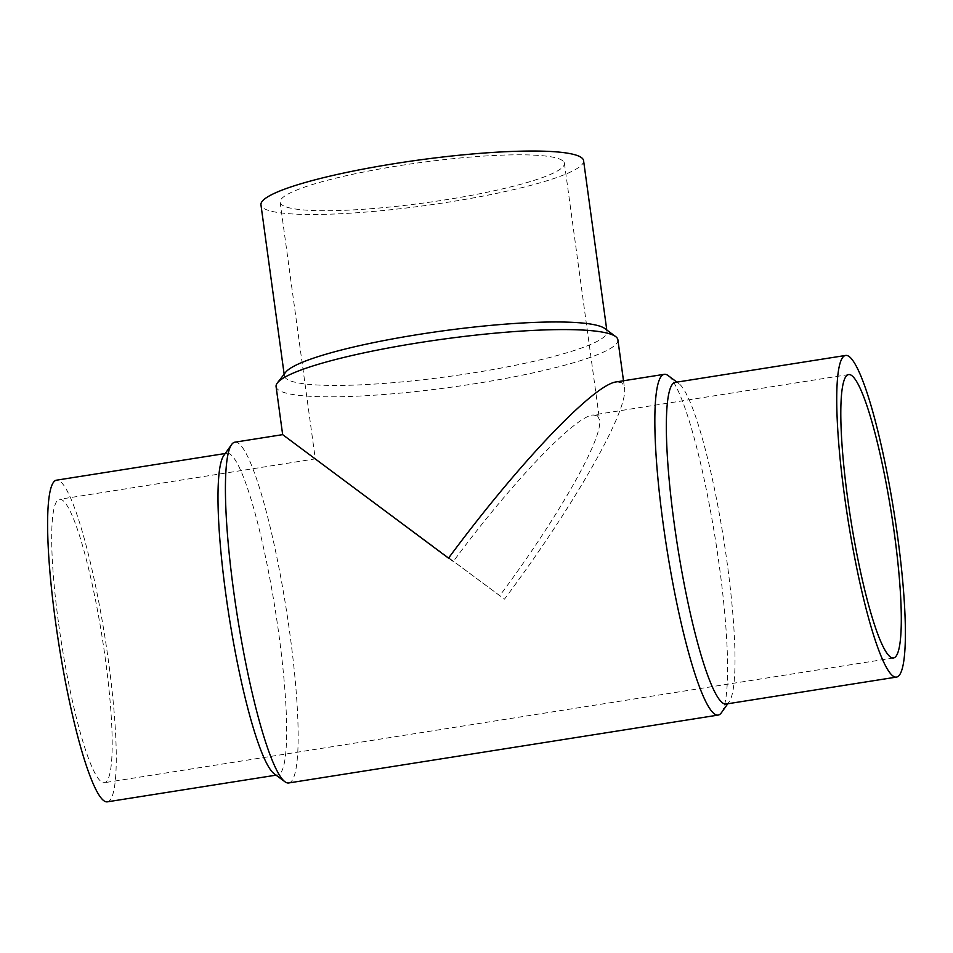 <?xml version="1.0" encoding="UTF-8"?>
<svg xmlns="http://www.w3.org/2000/svg" width="953" height="953" viewBox="0 0 953 953"><rect width="100%" height="100%" fill="white"/><g stroke="black" fill="none" stroke-linecap="round" stroke-linejoin="round"><path stroke-width="0.71" stroke-dasharray="4.76 3.57" d="M726.103 704.029A162.82 23.313 81 0 0 729.164 701.813A162.82 23.313 81 0 0 723.708 539.565A162.82 23.313 81 0 0 678.858 383.547A162.82 23.313 81 0 0 678.798 383.511A162.82 23.313 81 0 0 675.26 382.379M288.711 782.961A172.493 24.695 81 0 0 288.044 620.915A172.493 24.695 81 0 0 238.607 443.383A172.493 24.695 81 0 0 234.855 442.192M282.672 434.639L504.482 599.127C574.838 504.864 628.837 409.754 624.465 387.811L621.952 382.796L616.472 381.879M274.202 773.776A162.82 23.313 81 0 0 277.74 774.896A162.82 23.313 81 0 0 277.109 621.94A162.82 23.313 81 0 0 230.447 454.378A162.82 23.313 81 0 0 226.897 453.247A162.82 23.313 81 0 0 223.836 455.463M107.367 801.83A162.82 23.313 81 0 0 106.724 648.874A162.82 23.313 81 0 0 60.075 481.301A162.82 23.313 81 0 0 56.525 480.181M604.964 328.63A162.82 22.991 -7.8 0 1 607.001 331.608A162.82 22.991 -7.8 0 1 460.502 374.827A162.82 22.991 -7.8 0 1 286.519 378.865A162.82 22.991 -7.8 0 1 284.375 375.804A162.82 22.991 -7.8 0 1 285.578 372.337M583.581 160.664A162.82 22.991 -7.8 0 1 437.082 203.882A162.82 22.991 -7.8 0 1 263.099 207.921A162.82 22.991 -7.8 0 1 260.955 204.859M617.889 339.792A172.493 24.349 -7.8 0 1 462.681 385.572A172.493 24.349 -7.8 0 1 278.359 389.86A172.493 24.349 -7.8 0 1 276.084 386.608M597.471 415.758L599.568 419.928C603.201 438.177 558.291 517.276 499.777 595.685L316.98 460.096L453.223 561.591C511.451 482.814 574.373 416.783 592.909 414.996L597.471 415.758M58.669 623.965A143.462 20.537 81 0 0 104.342 782.711A143.462 20.537 81 0 0 105.223 658.046A143.462 20.537 81 0 0 59.551 499.301A143.462 20.537 81 0 0 58.669 623.965M562.52 160.604A143.462 20.251 172.2 0 0 409.23 164.166A143.462 20.251 172.2 0 0 280.134 202.239A143.462 20.251 172.2 0 0 282.028 204.931A143.462 20.251 172.2 0 0 435.318 201.369A143.462 20.251 172.2 0 0 564.414 163.297A143.462 20.251 172.2 0 0 562.52 160.604M721.397 712.737A172.493 24.695 81 0 0 715.643 541.018A172.493 24.695 81 0 0 668.16 375.589M226.897 453.247L225.23 453.509M284.149 374.172L284.375 375.804M848.658 374.565L592.909 414.996M893.449 657.975L104.342 782.711M280.134 202.239L315.288 458.869L59.551 499.301M564.414 163.297L599.568 419.928M623.5 380.759L624.465 387.811M606.775 329.976L607.001 331.608M277.74 774.896L276.072 775.158M678.858 383.547L676.928 382.117M729.164 701.813L727.77 703.767"/><path stroke-width="1.43" d="M845.633 355.445L675.26 382.379A162.82 23.313 81 0 0 675.891 535.336A162.82 23.313 81 0 0 722.553 702.897A162.82 23.313 81 0 0 726.103 704.029L896.475 677.095A162.82 23.313 81 0 0 895.844 524.138A162.82 23.313 81 0 0 849.183 356.577A162.82 23.313 81 0 0 845.633 355.445A162.82 23.313 81 0 0 846.276 508.402A162.82 23.313 81 0 0 892.925 675.975A162.82 23.313 81 0 0 896.475 677.095M668.16 375.589A172.493 24.695 81 0 0 668.101 375.553A172.493 24.695 81 0 0 668.041 375.506A172.493 24.695 81 0 0 664.289 374.315A172.493 24.695 81 0 0 664.956 536.36A172.493 24.695 81 0 0 714.393 713.892A172.493 24.695 81 0 0 718.145 715.084A172.493 24.695 81 0 0 721.397 712.737L727.77 703.767M664.289 374.315L616.472 381.879C594.172 384.023 518.527 463.42 448.518 558.148L282.66 434.639L234.855 442.192A172.493 24.695 81 0 0 231.603 444.551A172.493 24.695 81 0 0 237.392 616.436A172.493 24.695 81 0 0 284.899 781.722A172.493 24.695 81 0 0 284.959 781.77A172.493 24.695 81 0 0 288.711 782.961L718.145 715.084M282.66 434.639L276.084 386.608A172.493 24.349 -7.8 0 1 277.359 382.939A172.493 24.349 -7.8 0 1 443.514 339.101A172.493 24.349 -7.8 0 1 615.614 336.552A172.493 24.349 -7.8 0 1 615.674 336.588A172.493 24.349 -7.8 0 1 617.889 339.792L623.5 380.759M231.603 444.551L223.836 455.463A162.82 23.313 81 0 0 229.292 617.711A162.82 23.313 81 0 0 274.142 773.729A162.82 23.313 81 0 0 274.202 773.776M225.23 453.509L56.525 480.181A162.82 23.313 81 0 0 57.156 633.137A162.82 23.313 81 0 0 103.817 800.699A162.82 23.313 81 0 0 107.367 801.83L276.072 775.158M277.359 382.939L285.578 372.337A162.82 22.991 -7.8 0 1 442.406 330.953A162.82 22.991 -7.8 0 1 604.857 328.547A162.82 22.991 -7.8 0 1 604.905 328.594A162.82 22.991 -7.8 0 1 604.964 328.63M284.149 374.172L260.955 204.859A162.82 22.991 -7.8 0 1 407.467 161.653A162.82 22.991 -7.8 0 1 581.437 157.602A162.82 22.991 -7.8 0 1 583.581 160.664L606.775 329.976M847.777 499.229A143.462 20.537 -99 0 1 848.658 374.565A143.462 20.537 -99 0 1 894.331 533.311A143.462 20.537 -99 0 1 893.449 657.975A143.462 20.537 -99 0 1 847.777 499.229M274.142 773.729L284.899 781.722M604.905 328.594L615.674 336.588M676.928 382.117L668.101 375.553"/></g></svg>
